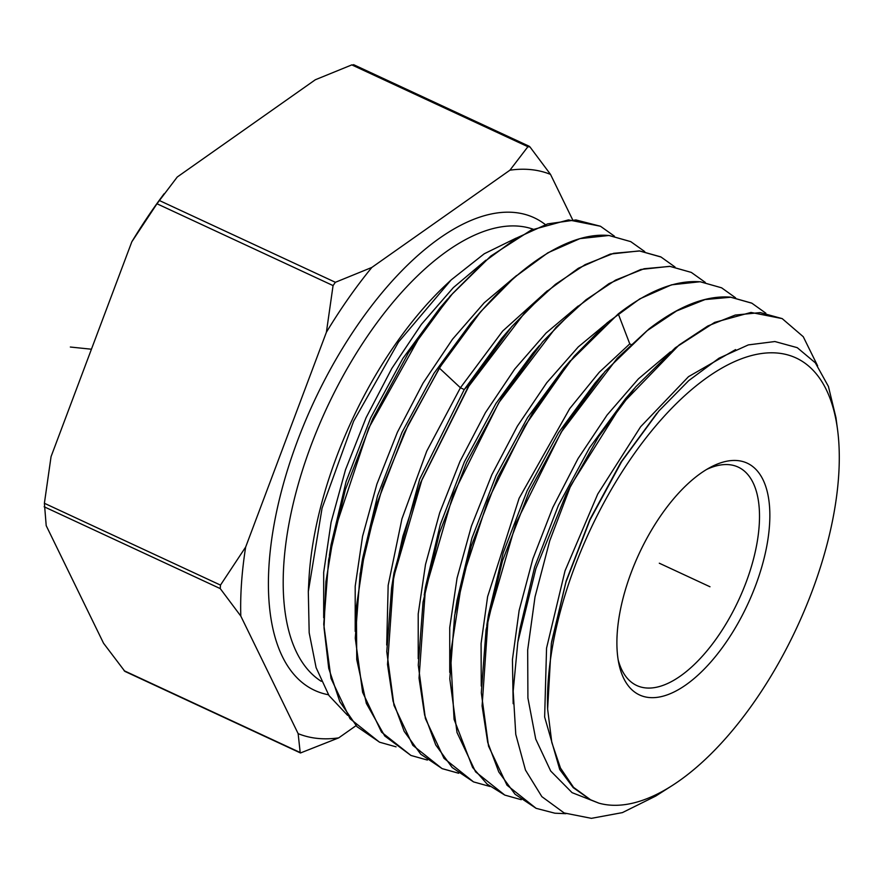 <?xml version="1.0" encoding="UTF-8"?>
<svg xmlns="http://www.w3.org/2000/svg" width="883" height="883" viewBox="0 0 883 883"><rect width="100%" height="100%" fill="white"/><g stroke="black" fill="none" stroke-linecap="round" stroke-linejoin="round"><path stroke-width="1.32" d="M572.648 219.79L550.517 174.404A306.843 143.83 114.9 0 0 509.933 170.187L527.902 146.71L351.809 64.889L315.33 79.757L177.251 177.008L156.975 203.763L131.81 241.81A306.843 143.83 -65.1 0 1 160.783 198.256L164.083 193.774M131.81 241.81L51.059 456.632L44.393 503.277L46.203 525.65L103.543 643.232L124.856 671.367L300.474 752.967L338.719 737.868L355.981 725.716M351.809 64.889L353.862 65.099M509.933 170.187L371.853 267.428L335.374 282.295L333.068 285.584L156.975 203.763M527.902 146.71L529.955 146.92L529.204 146.269L353.575 64.658M529.955 146.92L550.517 174.404M124.095 670.705L300.187 752.526L298.145 733.652L240.805 616.08L220.242 588.597L44.15 506.776M333.068 285.584L326.401 332.24L245.662 547.052L220.485 585.098L220.242 588.597M326.401 332.24A306.843 143.83 -65.1 0 1 371.853 267.428M298.145 733.652A306.843 143.83 114.9 0 0 338.719 737.868M240.805 616.08A306.843 143.83 -65.1 0 1 245.662 547.052M450.319 280.717L446.368 284.414A249.999 117.185 114.9 0 0 308.895 580.252L308.31 591.621L309.182 632.791L316.103 667.636L328.995 695.572L347.571 715.318M516.102 238.123L484.248 253.774L451.136 279.944L398.52 342.041L353.608 421.224L322.074 508.122L308.31 591.621M485.86 260.187L453.332 287.626L421.456 324.282L391.875 368.343L366.103 417.67L345.485 469.833L331.092 522.261L323.686 572.383L323.686 617.736M516.621 275.474L484.237 302.77L452.504 339.249L423.056 383.112L397.416 432.217L376.886 484.149L362.56 536.345L355.198 586.246L355.198 631.389M547.383 290.75L502.659 331.081L460.418 387.758L426.765 451.092L401.942 518.84L388.167 585.33L386.71 645.043M427.383 760.053L410.915 755.44L384.734 735.969L366.346 703.409L356.743 659.579L356.379 606.897L365.176 548.266L382.758 486.445L408.2 424.922L439.491 368.211C492.559 283.156 560.926 230.331 609.226 235.562L630.749 241.633L644.733 251.589M614.447 236.191L600.462 226.247L575.926 219.944L547.681 223.863L516.875 237.869L484.745 261.412L452.593 293.586L421.721 333.167L368.719 428.112L334.271 531.643L325.915 581.621L324.028 627.802L328.73 668.376L339.867 701.775L357.041 726.709L379.624 742.217L396.081 746.841M565.915 813.685L554.899 813.21L536.091 808.32L515.043 794.203L498.796 771.985L487.703 742.371L482.085 705.947L488.067 619.347L515.981 523.133L561.213 432.162L617.272 358.222L646.908 330.838L676.544 310.971L705.009 299.58L730.749 297.24L751.886 303.211L765.848 313.2M751.709 303.112L730.572 297.152C706.124 295.231 678.884 305.871 648.839 329.072L604.877 371.622L564.237 426.919L529.215 491.577L502.46 560.893L486.069 629.789L481.312 692.747L488.531 746.113L507.008 785.197L536.091 808.32M521.268 799.7L504.8 795.097L487.118 784.093L472.604 767.47L454.072 719.336L450.529 653.906L462.273 578.928L487.913 500.506L524.955 425.816L569.844 361.644L618.277 313.873C648.453 290.584 675.815 279.9 700.374 281.82L721.61 287.814L735.572 297.803M721.61 287.814L700.186 281.732L671.499 284.834L639.811 298.862L607.074 322.891L574.082 356.335L532.846 412.482L497.835 477.184L471.092 546.489L454.646 615.396L449.8 678.861L457.019 732.526L475.562 771.819L504.8 795.097M458.674 773.265L442.217 768.663L420.727 754.181L404.149 731.301L393.034 701.135L387.516 664.446L393.686 576.974L422.008 479.59L467.979 387.306L525.363 311.931L555.44 284.348L585.12 264.635L613.63 253.322L639.612 250.982L661.036 257.03L675.009 266.997M660.65 256.832L639.424 250.893L610.33 254.061L578.365 268.255L545.109 292.714L511.643 326.765L470.429 382.99L420.463 482.99L402.88 536.257L391.599 587.879L386.776 651.643L393.995 705.418L412.836 745.329L442.03 768.585L458.597 773.21M691.323 272.417L669.811 266.313L640.826 269.481L608.939 283.653L575.848 308.024L542.537 341.92L501.577 397.825L466.61 462.471L439.48 532.857L423.056 602.029L418.277 665.186L425.385 718.508L443.994 758.309L473.509 781.885L452.184 767.537L435.738 744.954L424.624 715.02L419.028 678.078L425.352 589.976L453.31 494.171L498.774 402.725L556.08 327.284L586.014 299.779L615.617 280.077L644.104 268.741L669.987 266.401L691.323 272.417L705.285 282.394M489.977 786.477L473.509 781.885M630.749 241.633L609.049 235.474L579.877 238.642L547.868 252.803L514.425 277.372L480.882 311.445L439.602 367.648L404.138 433.078L376.754 503.972L360.143 573.663L355.264 638.155L362.626 692.349L381.533 732.15L410.915 755.44M379.436 742.139L350.01 718.696L331.026 678.431L323.741 624.215L328.619 559.921L345.385 489.557L372.714 418.774L408.509 352.714L450.043 296.213L490.838 256.037L531.18 230.066L568.475 219.9L600.462 226.247M774.899 341.533L797.239 347.659L815.329 362.825L828.42 386.445L835.947 417.604L837.525 429.425A243.774 114.26 114.9 0 0 778.298 353.134A243.774 114.26 -65.1 0 0 623.74 469.259A243.774 114.26 -65.1 0 0 547.626 709.049L551.334 643.486L565.97 582.052L590.01 519.91L621.72 461.5L658.85 411.014L688.729 380.617L719.049 358.167L748.342 344.9L774.899 341.533M566.047 494.48A273.366 128.145 -65.1 0 1 570.804 485.429L549.723 540.837L535.021 596.875L527.681 649.987L527.913 698L535.727 739.082L550.705 771.036L572.063 792.647L598.851 803.144A243.774 114.26 114.9 0 0 671.974 785.704L655.716 796.08L622.394 812.614L591.411 818.342L564.16 812.956L541.853 796.643L525.473 770.075L515.771 734.391L513.178 691.157L517.802 642.25L535.893 568.608L566.047 494.48L598.597 436.732L635.572 387.019L675.318 347.77L714.645 322.394L751.003 312.439L782.172 318.597M598.851 803.144L590.595 799.788L573.553 787.36L560.473 768.044L551.798 742.46L547.626 709.049M551.544 642.151L566.158 580.959L589.899 519.491L620.926 462.228L656.864 413.321M518.023 640.881L520.01 628.497L534.634 567.029L558.442 505.286L589.568 447.714L625.661 398.52L633.972 388.895M488.476 614.756L503.189 552.857L527.173 490.65L558.553 432.681L594.932 383.167L603.023 373.785M671.974 785.704A243.774 114.26 114.9 0 0 837.525 429.425M817.625 365.849L803.265 336.721L782.206 318.62L760.296 312.593L735.23 315.065L707.879 325.959L679.182 344.911L621.753 404.293L570.804 485.429M590.219 799.601L573.222 787.647L559.734 769.523L544.645 717.018L546.555 648.133L565.032 570.826L597.736 494.061L640.639 426.732L688.53 376.644L735.605 349.58M513.166 703.707L512.438 659.568L519.138 610.462L532.857 558.862L552.846 507.383L578.023 458.619L607.074 415.043L638.431 378.84L670.462 351.842M481.257 686.058L481.08 643.541L487.615 596.632L519.127 498.266L569.701 408.641L599.237 372.295L629.767 343.884L618.277 313.873M578.166 306.015L546.08 333.034L514.634 369.171L485.451 412.626L460.032 461.29L439.701 512.747L425.507 564.48L418.211 613.939L418.222 658.696M610.385 320.297L578.277 346.909L546.743 382.758L517.427 426.081L491.864 474.701L471.39 526.202L457.085 578.012L449.734 627.57L449.745 672.393M510.175 328.476L501.743 338.266L464.248 389.535L419.712 479.094L393.995 572.901L391.599 587.879M539.524 345.474L532.67 353.421L496.003 403.41L464.403 461.886L440.275 524.601L425.474 586.974L424.215 595.12M564.127 367.902L527.57 417.582L496.014 475.782L471.886 538.255L457.041 600.429L455.076 612.791M755.594 585.517A127.803 59.901 -65.1 0 1 678.53 689.59A127.803 59.901 -65.1 0 1 618.906 663.884A127.803 59.901 -65.1 0 1 631.179 572.581A127.803 59.901 -65.1 0 1 710.208 467.416A127.803 59.901 -65.1 0 1 755.594 585.517M706.687 469.425A120.408 56.435 -65.1 0 1 738.199 467.107A120.408 56.435 -65.1 0 1 746.069 582.394A120.408 56.435 -65.1 0 1 636.72 685.495A120.408 56.435 -65.1 0 1 618.177 659.91M440.087 307.77L402.825 358.487L370.672 417.858L346.103 481.544L331.026 544.91M470.937 322.979L433.917 373.41L401.975 432.405L377.56 495.694L362.549 558.674M709.987 586.765L693.387 579.049M91.435 349.215L70.342 347.03M697.217 580.826L659.303 563.211M335.374 282.295L159.282 200.474M220.485 585.098L44.393 503.277M328.465 694.766A260.562 122.141 -65.1 0 1 299.37 435.915A260.562 122.141 -65.1 0 1 515.098 212.549A260.562 122.141 -65.1 0 1 545.219 224.492M321.257 681.312A249.999 117.185 -65.1 0 1 321.39 419.955A249.999 117.185 -65.1 0 1 519.877 226.269A249.999 117.185 -65.1 0 1 533.1 229.194M470.429 382.99L464.248 389.535L460.418 387.758L439.491 368.211M629.767 343.884L630.915 344.414M488.498 614.756L486.765 625.539M329.348 555.495L331.048 544.899M447.78 298.862L440.109 307.759M480.882 311.445L470.948 322.968M360.694 570.352L362.56 558.674M564.16 367.913L570.473 360.573"/></g></svg>
